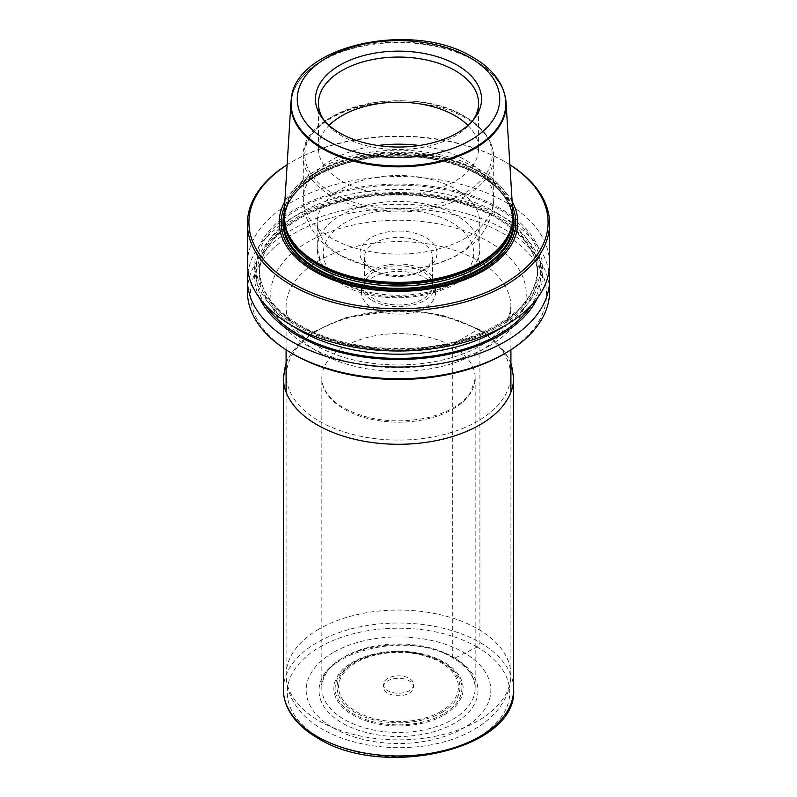 <?xml version="1.0" encoding="UTF-8"?>
<svg xmlns="http://www.w3.org/2000/svg" width="797" height="797" viewBox="0 0 797 797"><rect width="100%" height="100%" fill="white"/><g stroke="black" fill="none" stroke-linecap="round" stroke-linejoin="round"><path stroke-width="0.6" stroke-dasharray="3.98 2.99" d="M475.171 377.908L475.171 688.16C475.062 676.952 467.779 666.979 453.344 658.242C409.26 629.431 317.226 652.584 321.829 688.16A76.671 44.263 0 0 0 344.284 719.462A76.671 44.263 180 0 0 427.84 729.056A76.671 44.263 180 0 0 475.171 688.16A76.671 44.263 180 0 0 452.716 656.867A76.671 44.263 0 0 0 369.16 647.264A76.671 44.263 0 0 0 321.829 688.16L321.829 377.908A76.671 44.263 0 0 1 369.16 337.011A76.671 44.263 0 0 1 452.716 346.605L452.716 656.867A3.019 1.743 120 0 0 454.698 658.173L477.164 647.025A3.626 2.092 120 0 0 479.904 642.482L479.904 330.825A3.019 1.743 120 0 0 477.772 329.589A112.108 64.726 0 0 0 319.228 329.589A112.108 64.726 0 0 0 319.228 421.115A112.108 64.726 180 0 0 477.772 421.115A112.108 64.726 180 0 0 477.772 329.589L458.504 340.777C454.788 342.351 452.855 344.294 452.716 346.605A76.671 44.263 180 0 1 475.171 377.908A76.671 44.263 180 0 1 475.161 378.645A76.671 44.263 180 0 1 427.252 418.943A76.671 44.263 180 0 1 344.284 409.21A76.671 44.263 0 0 1 321.839 378.645C321.988 384.224 324.14 389.703 328.284 395.073C332 399.805 337.121 404.079 343.656 407.875C367.377 420.467 394.694 423.884 425.618 418.126C447.575 413.055 462.629 404.408 470.768 392.174L475.161 378.645M321.829 377.908A76.671 44.263 0 0 0 321.839 378.645M513.258 219.892A114.848 66.31 0 0 0 479.704 175.559A114.848 66.31 180 0 0 356.608 160.715A114.848 66.31 180 0 0 283.742 219.892M512.959 216.814A114.818 66.29 0 0 0 479.694 175.161A114.818 66.29 0 0 0 473.667 171.923A114.818 66.29 0 0 0 323.333 171.923A114.818 66.29 0 0 0 284.041 216.814M512.899 213.935A114.469 66.091 0 0 0 479.445 169.552A114.469 66.091 0 0 0 356.578 154.787A114.469 66.091 0 0 0 284.101 213.935M504.521 94.036A107.625 62.136 0 0 0 477.542 62.535A107.625 62.136 0 0 0 474.604 60.771A107.625 62.136 0 0 0 319.458 62.535A107.625 62.136 0 0 0 292.479 94.036M512.82 212.739A115.555 66.709 0 0 0 480.202 175.27A115.555 66.709 0 0 0 362.187 159.111A115.555 66.709 0 0 0 284.18 212.739M509.881 164.81A149.577 86.355 0 0 0 504.262 161.383A149.577 86.355 0 0 0 292.738 161.383A149.577 86.355 0 0 0 287.119 164.81M504.262 161.383L505.338 162A151.081 87.232 0 0 0 505.328 162L504.262 161.383M512.132 201.462A119.301 68.881 0 0 0 482.862 173.746A119.301 68.881 0 0 0 284.868 201.462M509.871 164.74A151.081 87.232 0 0 0 505.338 162A151.081 87.232 0 0 0 291.662 162A151.081 87.232 0 0 0 287.129 164.74M549.581 263.777A151.081 87.232 0 0 0 505.328 202.099A151.081 87.232 0 0 0 340.688 183.19A151.081 87.232 0 0 0 247.419 263.777M549.581 291.523A151.081 87.232 0 0 0 505.328 229.845A151.081 87.232 0 0 0 340.688 210.936A151.081 87.232 0 0 0 247.419 291.523M548.944 271.787A151.081 87.232 0 0 0 505.328 218.119A151.081 87.232 0 0 0 347.163 197.766A151.081 87.232 0 0 0 248.056 271.787M500.257 208.415A143.898 83.077 0 0 0 296.743 208.415A143.898 83.077 0 0 0 296.743 325.913A143.898 83.077 180 0 0 500.257 325.913A143.898 83.077 180 0 0 500.257 208.415M537.437 298.038A143.898 83.077 180 0 0 500.257 217.671A143.898 83.077 0 0 0 326.451 204.5A143.898 83.077 0 0 0 259.563 298.038M503.196 354.436A148.063 85.478 0 0 0 503.196 233.551A148.063 85.478 0 0 0 293.804 233.551A148.063 85.478 0 0 0 293.804 354.436M409.18 693.181A15.113 8.727 0 0 0 413.613 687.014A15.113 8.727 0 0 0 404.278 678.954A15.113 8.727 0 0 0 387.82 680.847A15.113 8.727 180 0 0 383.387 687.014A15.113 8.727 180 0 0 392.722 695.074A15.113 8.727 180 0 0 409.18 693.181M413.613 684.553A15.113 8.727 0 0 1 409.18 690.72A15.113 8.727 180 0 1 392.722 692.613A15.113 8.727 180 0 1 383.387 684.553A15.113 8.727 180 0 1 387.82 678.386A15.113 8.727 0 0 1 404.278 676.494A15.113 8.727 0 0 1 413.613 684.553L413.613 687.014M324.12 120.417A80.079 46.226 180 0 0 325.405 122.17A80.079 46.226 180 0 0 341.883 135.988A80.079 46.226 0 0 0 471.595 122.17A80.079 46.226 0 0 0 472.88 120.417M467.929 125.398A80.079 46.226 0 0 1 478.579 148.421A80.079 46.226 0 0 1 429.145 191.131A80.079 46.226 0 0 1 341.883 181.108A80.079 46.226 180 0 1 318.421 148.421A80.079 46.226 180 0 1 329.071 125.398M377.728 145.512A95.182 54.953 180 0 0 303.318 199.14L303.318 156.969A95.182 54.953 180 0 1 362.077 106.2A95.182 54.953 180 0 1 465.807 118.115A95.182 54.953 0 0 1 493.682 156.969C493.124 140.989 483.63 127.57 465.179 116.731C410.774 82.141 299.821 107.764 303.318 156.969A95.182 54.953 180 0 0 331.193 195.823A95.182 54.953 0 0 0 434.923 207.738A95.182 54.953 0 0 0 493.682 156.969L493.682 199.14A95.182 54.953 0 0 1 434.923 249.909A95.182 54.953 0 0 1 331.193 237.994A95.182 54.953 180 0 1 303.318 199.14C303.647 225.302 320.743 244.719 338.705 254.592L363.522 264.803A81.284 46.923 0 0 1 341.026 255.628A81.284 46.923 180 0 1 317.216 222.443A81.284 46.923 180 0 1 367.397 179.086A81.284 46.923 180 0 1 455.974 189.268A81.284 46.923 0 0 1 479.784 222.443A81.284 46.923 0 0 1 433.478 264.803L450.375 258.686C463.187 252.918 473.657 244.739 481.786 234.129C489.517 223.778 493.482 212.112 493.682 199.14A95.182 54.953 0 0 0 465.807 160.287A95.182 54.953 180 0 0 419.272 145.512M363.522 264.803A81.284 46.923 0 0 0 433.478 264.803M422.54 270.86A33.992 19.626 0 0 1 374.46 270.86L371.253 269.017A38.525 22.246 0 0 0 425.747 269.017A38.525 22.246 0 0 0 425.737 237.556A38.525 22.246 180 0 0 371.263 237.556A38.525 22.246 180 0 0 371.253 269.017A38.525 22.246 180 0 1 371.253 269.017L374.46 270.86A33.992 19.626 180 0 1 364.508 256.983A33.992 19.626 180 0 1 385.489 238.851A33.992 19.626 180 0 1 422.54 243.105A33.992 19.626 0 0 1 432.492 256.983A33.992 19.626 0 0 1 422.54 270.86L425.747 269.017M364.508 285.356A33.992 19.626 180 0 0 374.46 299.234A33.992 19.626 0 0 0 411.511 303.488A33.992 19.626 0 0 0 432.492 285.356A33.992 19.626 0 0 0 422.54 271.478A33.992 19.626 180 0 0 385.489 267.224A33.992 19.626 180 0 0 364.508 285.356L364.508 256.983M372.329 300.469A37.011 21.37 0 0 0 412.667 305.102A37.011 21.37 0 0 0 435.511 285.356A37.011 21.37 0 0 0 424.671 270.253A37.011 21.37 180 0 0 384.333 265.62A37.011 21.37 180 0 0 361.489 285.356A37.011 21.37 180 0 0 372.329 300.469M435.511 292.758A37.011 21.37 0 0 1 412.667 312.504A37.011 21.37 0 0 1 372.329 307.871A37.011 21.37 180 0 1 361.489 292.758A37.011 21.37 180 0 1 384.333 273.012A37.011 21.37 180 0 1 424.671 277.645A37.011 21.37 0 0 1 435.511 292.758L435.511 285.356M513.627 377.818A115.127 66.47 180 0 0 479.904 330.825A115.127 66.47 0 0 0 354.446 316.409A115.127 66.47 0 0 0 283.373 377.818M283.373 689.485A115.127 66.47 0 0 1 354.446 628.076A115.127 66.47 0 0 1 479.904 642.482A115.127 66.47 180 0 1 513.627 689.485M477.164 647.025A111.241 64.228 0 0 0 319.836 647.025A111.241 64.228 0 0 0 319.836 737.853A111.241 64.228 180 0 0 477.164 737.853A111.241 64.228 180 0 0 477.164 647.025M454.698 658.173A79.481 45.887 180 0 1 454.698 723.068A79.481 45.887 180 0 1 342.302 723.068A79.481 45.887 0 0 1 342.302 658.173A79.481 45.887 0 0 1 454.698 658.173M512.172 224.077A113.861 65.743 0 0 0 512.361 220.231A113.861 65.743 0 0 0 479.017 173.746A113.861 65.743 180 0 0 354.924 159.5A113.861 65.743 180 0 0 284.639 220.231L284.639 218.448A113.861 65.743 180 0 1 354.924 157.706A113.861 65.743 180 0 1 479.017 171.963A113.861 65.743 0 0 1 512.361 218.448A113.861 65.743 0 0 1 511.156 227.982M512.441 206.582A117.308 67.725 0 0 0 481.448 174.782A117.308 67.725 180 0 0 366.909 157.457A117.308 67.725 180 0 0 284.559 206.582M284.828 224.077A113.861 65.743 180 0 1 284.639 220.231C285.057 201.372 297.958 185.273 323.333 171.923M498.922 209.183A142.015 81.991 0 0 0 298.078 209.183A142.015 81.991 0 0 0 298.078 325.146A142.015 81.991 180 0 0 498.922 325.146A142.015 81.991 180 0 0 498.922 209.183M496.79 212.889A138.997 80.248 180 0 1 537.497 269.635A138.997 80.248 180 0 1 451.69 343.776A138.997 80.248 180 0 1 300.21 326.372A138.997 80.248 0 0 1 259.503 269.635A138.997 80.248 0 0 1 345.31 195.494A138.997 80.248 0 0 1 496.79 212.889M503.824 326.312A138.997 80.248 180 0 0 537.497 273.949L537.497 269.635C535.992 299.363 512.332 322.297 466.514 338.436C413.822 356.01 341.694 350.142 299.592 324.997C273.232 309.186 259.872 290.726 259.503 269.635L259.503 273.949C258.537 242.736 295.757 211.165 349.425 200.097C399.476 188.889 460.138 196.53 497.408 218.587C523.768 234.398 537.128 252.848 537.497 273.949A138.997 80.248 180 0 0 496.79 217.202A138.997 80.248 0 0 0 345.31 199.808A138.997 80.248 0 0 0 259.503 273.949A138.997 80.248 0 0 0 293.176 326.312M265.481 305.131A142.015 81.991 0 0 1 321.669 207.459A142.015 81.991 0 0 1 498.922 218.438A142.015 81.991 180 0 1 531.519 305.131M488.84 346.147A127.759 73.762 0 0 0 488.84 241.84A127.759 73.762 0 0 0 308.16 241.84A127.759 73.762 0 0 0 308.16 346.147A127.759 73.762 0 0 0 488.84 346.147M319.019 260.639A112.407 64.896 0 0 0 286.093 306.526A112.407 64.896 0 0 0 355.482 366.481A112.407 64.896 0 0 0 477.981 352.413A112.407 64.896 0 0 0 510.907 306.526A112.407 64.896 0 0 0 441.518 246.572A112.407 64.896 0 0 0 319.019 260.639M319.019 629.062A112.407 64.896 0 0 0 286.093 674.949A112.407 64.896 0 0 0 355.482 734.914A112.407 64.896 0 0 0 477.981 720.847A112.407 64.896 0 0 0 510.907 674.949A112.407 64.896 0 0 0 441.518 614.995A112.407 64.896 0 0 0 319.019 629.062M333.216 652.524A92.322 53.299 0 0 0 333.216 727.9A92.322 53.299 0 0 0 463.784 727.9A92.322 53.299 0 0 0 463.784 652.524A92.322 53.299 0 0 0 333.216 652.524M444.208 714.969A64.647 37.32 0 0 0 444.208 662.187A64.647 37.32 0 0 0 352.792 662.187A64.647 37.32 180 0 0 352.792 714.969A64.647 37.32 180 0 0 444.208 714.969M443.301 714.112A63.352 36.572 180 0 1 353.699 714.112A63.352 36.572 180 0 1 353.699 662.387A63.352 36.572 0 0 1 443.301 662.387A63.352 36.572 0 0 1 443.301 714.112M441.946 712.428A61.439 35.467 0 0 0 441.946 662.267A61.439 35.467 0 0 0 355.054 662.267A61.439 35.467 180 0 0 355.054 712.428A61.439 35.467 180 0 0 441.946 712.428M440.871 711.482A59.924 34.6 180 0 1 356.129 711.482A59.924 34.6 180 0 1 356.129 662.556A59.924 34.6 0 0 1 440.871 662.556A59.924 34.6 0 0 1 440.871 711.482M319.458 62.535C300.917 74.47 291.503 88.298 291.214 104.018A107.286 61.937 180 0 1 357.445 46.794A107.286 61.937 180 0 1 474.364 60.223A107.286 61.937 0 0 1 505.786 104.018C505.497 88.298 496.083 74.47 477.542 62.535M332.269 193.073A93.667 54.076 0 0 0 464.731 193.073A93.667 54.076 0 0 0 464.731 116.591A93.667 54.076 180 0 0 332.269 116.591A93.667 54.076 180 0 0 332.269 193.073M479.784 222.443L479.784 248.355C481.816 292.738 388.637 313.331 342.272 284.3C332.588 278.731 325.555 271.907 321.171 263.817L317.216 248.355A81.284 46.923 180 0 0 341.026 281.53A81.284 46.923 0 0 0 429.603 291.712A81.284 46.923 0 0 0 479.784 248.355A81.284 46.923 0 0 0 455.974 215.17A81.284 46.923 180 0 0 367.397 204.998A81.284 46.923 180 0 0 317.216 248.355L317.216 222.443M345.3 284.001A75.237 43.437 180 0 1 345.3 222.572A75.237 43.437 180 0 1 451.7 222.572A75.237 43.437 0 0 1 451.7 284.001A75.237 43.437 0 0 1 345.3 284.001M285.844 227.982A113.861 65.743 180 0 1 284.639 218.448L286.601 230.273A113.961 65.802 180 0 1 345.061 159.689A113.961 65.802 180 0 1 479.087 171.275A113.961 65.802 0 0 1 510.399 230.273L512.361 220.231C512.092 203.115 501.183 188.082 479.635 175.131L473.667 171.923M286.093 363.093L288.175 358.351L296.932 345.788L313.839 331.791L344.742 317.864L398.052 310.073L441.937 315.044L479.276 329.44L497.109 342.71L508.825 358.351L510.907 363.093M292.738 161.383L291.662 162M286.093 349.813L286.093 306.526C283.832 326.441 316.688 355.243 366.73 362.436C406.809 369.2 453.204 361.977 481.159 345.39C495.575 336.703 504.68 327.557 508.506 317.973L510.907 306.526L510.907 349.813M286.093 392.184L286.093 674.949C287.607 745.205 410.824 767.112 474.105 729.414C486.967 722.082 496.78 712.787 503.525 701.539C508.366 693.231 510.827 684.374 510.907 674.949L510.907 392.184M383.387 684.553L383.387 687.014M471.595 122.17L474.315 118.663M325.405 122.17L322.685 118.663M318.421 148.421L318.421 103.301M478.579 148.421L478.579 103.301M432.492 285.356L432.492 256.983M361.489 292.758L361.489 285.356"/><path stroke-width="1.2" d="M284.041 216.814A114.818 66.29 0 0 0 283.752 219.683L283.722 220.102A114.848 66.31 180 0 0 317.296 269.336A114.848 66.31 0 0 0 444.327 283.244A114.848 66.31 0 0 0 513.278 220.102A114.848 66.31 0 0 0 513.258 219.892M283.752 219.683A114.818 66.29 0 0 0 317.306 268.908A114.818 66.29 0 0 0 444.308 282.815A114.818 66.29 0 0 0 513.248 219.683A114.818 66.29 0 0 0 512.959 216.814M292.479 94.036A107.625 62.136 0 0 0 290.945 102.504L284.101 213.935A114.469 66.091 0 0 0 286.103 228.799A114.469 66.091 0 0 0 317.555 263.01A114.469 66.091 0 0 0 432.044 279.468A114.469 66.091 0 0 0 510.897 228.799A114.469 66.091 0 0 0 512.899 213.935L506.055 102.504A107.625 62.136 0 0 0 504.521 94.036M290.945 102.504A107.625 62.136 0 0 0 322.396 148.64A107.625 62.136 0 0 0 441.438 161.681A107.625 62.136 0 0 0 506.055 102.504M284.18 212.739A115.555 66.709 0 0 0 316.798 269.615A115.555 66.709 0 0 0 450.385 282.058A115.555 66.709 0 0 0 512.82 212.739M287.119 164.81A149.577 86.355 0 0 0 292.738 283.513A149.577 86.355 0 0 0 501.333 285.157A149.577 86.355 0 0 0 509.881 164.81M284.868 201.462A119.301 68.881 0 0 0 314.138 271.149A119.301 68.881 0 0 0 460.606 281.261A119.301 68.881 0 0 0 512.132 201.462M287.129 164.74A151.081 87.232 0 0 0 247.419 223.678A151.081 87.232 0 0 0 291.672 285.356A151.081 87.232 0 0 0 456.312 304.265A151.081 87.232 0 0 0 549.581 223.678A151.081 87.232 0 0 0 509.871 164.74M247.419 223.678L247.419 263.777A151.081 87.232 0 0 0 291.672 325.455A151.081 87.232 0 0 0 456.312 344.364A151.081 87.232 0 0 0 549.581 263.777L549.581 223.678M248.056 271.787A151.081 87.232 0 0 0 247.419 279.807L247.419 291.523A151.081 87.232 0 0 0 291.662 353.201A151.081 87.232 0 0 0 291.672 353.21A151.081 87.232 0 0 0 505.338 353.201A151.081 87.232 0 0 0 549.581 291.523L549.581 279.807A151.081 87.232 0 0 0 548.944 271.787M247.419 279.807A151.081 87.232 0 0 0 291.672 341.485A151.081 87.232 0 0 0 456.312 360.393A151.081 87.232 0 0 0 549.581 279.807M259.563 298.038A143.898 83.077 0 0 0 296.743 335.158A143.898 83.077 180 0 0 537.437 298.038M293.804 354.436L291.672 353.21L293.804 354.436A148.063 85.478 0 0 0 503.196 354.436L505.338 353.201M457.229 65.185A83.047 47.95 0 0 0 351.407 59.596A83.047 47.95 0 0 0 322.685 118.663A83.047 47.95 0 0 0 339.771 132.989A83.047 47.95 0 0 0 474.315 118.663A83.047 47.95 0 0 0 457.229 65.185M472.88 120.417A80.079 46.226 0 0 0 478.579 103.301A80.079 46.226 0 0 0 455.117 70.604A80.079 46.226 180 0 0 367.855 60.582A80.079 46.226 180 0 0 318.421 103.301A80.079 46.226 180 0 0 324.12 120.417M329.071 125.398A80.079 46.226 180 0 1 455.117 115.734A80.079 46.226 0 0 1 467.929 125.398M283.373 689.485A115.127 66.47 0 0 0 317.096 736.488A115.127 66.47 180 0 0 442.554 750.894A115.127 66.47 180 0 0 513.627 689.485C517.851 748.991 383.656 779.974 317.844 738.142C304.036 730.152 294.213 720.568 288.365 709.41C285.057 702.964 283.393 696.319 283.373 689.485L283.373 377.818A115.127 66.47 0 0 0 317.096 424.821A115.127 66.47 180 0 0 442.554 439.227A115.127 66.47 180 0 0 513.627 377.818L510.907 363.093M284.828 224.077A113.861 65.743 180 0 0 317.983 266.716A113.861 65.743 0 0 0 438.978 281.68A113.861 65.743 0 0 0 512.172 224.077M284.559 206.582A117.308 67.725 180 0 0 315.552 270.562A117.308 67.725 0 0 0 456.043 281.69A117.308 67.725 0 0 0 512.441 206.582M293.176 326.312A138.997 80.248 0 0 0 300.21 330.695A138.997 80.248 180 0 0 503.824 326.312M531.519 305.131A142.015 81.991 180 0 1 298.078 334.391A142.015 81.991 0 0 1 265.481 305.131M322.636 147.824A107.286 61.937 180 0 1 291.214 104.018C288.036 46.724 411.87 18.879 473.109 57.454C485.981 64.876 495.236 73.902 500.875 84.522C504.122 90.798 505.756 97.294 505.786 104.018A107.286 61.937 0 0 1 439.555 161.243A107.286 61.937 0 0 1 322.636 147.824M326.909 140.421A101.239 58.45 0 0 0 470.091 140.421A101.239 58.45 0 0 0 470.091 57.753A101.239 58.45 0 0 0 326.909 57.753A101.239 58.45 0 0 0 326.909 140.421M377.728 145.512A95.182 54.953 180 0 1 419.272 145.512M510.897 228.799L510.399 230.273A113.961 65.802 0 0 1 431.894 280.713A113.961 65.802 0 0 1 317.913 264.335A113.961 65.802 180 0 1 286.601 230.273L286.103 228.799M285.844 227.982A113.861 65.743 180 0 0 317.983 264.933A113.861 65.743 0 0 0 434.315 280.843A113.861 65.743 0 0 0 511.156 227.982M283.373 377.818L286.093 363.093M513.627 689.485L513.627 377.818M286.093 349.813L286.093 392.184M510.907 349.813L510.907 392.184"/></g></svg>
